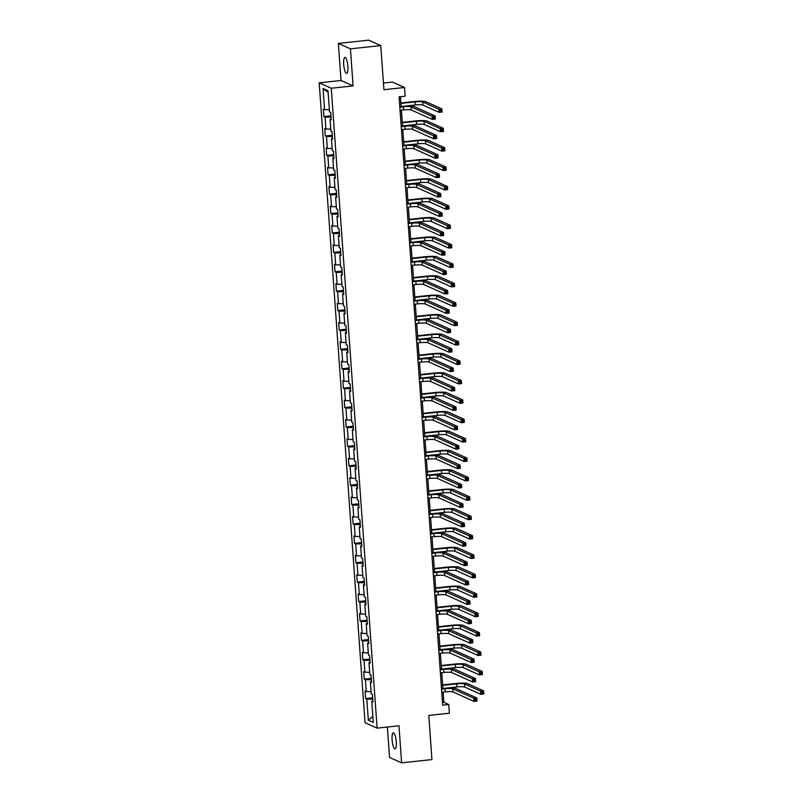 <?xml version="1.0" encoding="UTF-8"?>
<svg xmlns="http://www.w3.org/2000/svg" width="803" height="803" viewBox="0 0 803 803"><rect width="100%" height="100%" fill="white"/><g stroke="black" fill="none" stroke-linecap="round" stroke-linejoin="round"><path stroke-width="1.2" d="M396.291 741.801A8.06 1.997 -96.2 0 0 393.34 732.858A8.06 1.997 -96.2 0 0 392.115 739.924A8.06 1.997 -96.2 0 0 395.066 748.878A8.06 1.997 -96.2 0 0 396.291 741.801M347.87 66.338A8.06 1.997 -96.2 0 0 344.919 57.394A8.06 1.997 -96.2 0 0 343.694 64.471A8.06 1.997 -96.2 0 0 346.645 73.414A8.06 1.997 -96.2 0 0 347.87 66.338M387.367 727.046L389.545 757.43L401.62 762.85L431.934 759.578L428.772 715.433L449.379 713.215L448.757 704.512L443.868 702.314L443.136 692.086M319.192 82.829L365.064 722.73L377.129 728.15L331.268 88.25L319.192 82.829L341.024 80.481L353.089 85.891L350.439 48.842L338.364 43.422L341.024 80.481M338.364 43.422L368.687 40.15L380.752 45.57L383.914 89.715L404.531 87.487L392.466 82.067L383.443 83.04M350.439 48.842L380.752 45.57M372.893 700.959L371.769 701.31L372.963 701.842L372.421 694.384L371.237 693.852L370.374 681.908L371.568 682.45L371.036 674.982L369.842 674.45L368.989 662.515L370.183 663.047L369.641 655.589L368.457 655.047L367.593 643.113L368.788 643.645L368.256 636.187L367.061 635.655L366.208 623.72L367.393 624.252L366.861 616.784L365.676 616.252L364.813 604.318L366.007 604.85L365.475 597.392L364.281 596.86L363.428 584.915L364.612 585.457L364.08 577.989L362.896 577.457L362.033 565.523L363.227 566.055L362.695 558.597L361.501 558.055L360.647 546.12L361.832 546.652L361.3 539.194L360.105 538.662L359.252 526.728L360.447 527.26L359.915 519.802L358.72 519.26L357.867 507.325L359.051 507.857L358.519 500.399L357.325 499.867L356.472 487.923L357.666 488.465L357.124 480.997L355.94 480.465L355.087 468.53L356.271 469.062L355.739 461.605L354.545 461.063L353.691 449.128L354.886 449.66L354.344 442.202L353.159 441.67L352.306 429.735L353.491 430.267L352.959 422.81L351.764 422.268L350.911 410.333L352.105 410.865L351.563 403.407L350.379 402.875L349.516 390.931L350.71 391.473L350.178 384.005L348.984 383.473L348.131 371.538L349.325 372.07L348.783 364.612L347.599 364.08L346.735 352.136L347.93 352.668L347.398 345.21L346.203 344.678L345.35 332.743L346.545 333.275L346.003 325.817L344.818 325.275L343.955 313.341L345.149 313.873L344.617 306.415L343.423 305.883L342.57 293.938L343.754 294.48L343.222 287.012L342.038 286.48L341.175 274.546L342.369 275.078L341.837 267.62L340.643 267.088L339.789 255.143L340.974 255.685L340.442 248.217L339.247 247.685L338.394 235.751L339.589 236.283L339.057 228.825L337.862 228.283L337.009 216.348L338.193 216.88L337.661 209.422L336.467 208.89L335.614 196.946L336.808 197.488L336.276 190.02L335.082 189.488L334.229 177.553L335.413 178.085L334.881 170.627L333.687 170.095L332.833 158.151L334.028 158.693L333.486 151.225L332.301 150.693L331.448 138.758L332.633 139.29L332.101 131.833L330.906 131.291L330.053 119.356L331.248 119.888L330.706 112.43L329.521 111.898L328.005 90.759L323.047 88.531L328.126 92.455M371.769 701.31L373.285 722.449L368.326 720.221L366.81 699.082L365.616 698.55L372.672 697.787M323.047 88.531L324.563 109.67L323.368 109.138L323.91 116.596L325.095 117.128L325.948 129.072L324.763 128.53L325.295 135.998L326.49 136.53L327.343 148.465L326.148 147.933L326.691 155.391L327.875 155.923L328.728 167.867L327.544 167.335L328.076 174.793L329.27 175.325L330.123 187.26L328.929 186.728L329.471 194.185L330.655 194.727L331.519 206.662L330.324 206.13L330.856 213.588L332.051 214.12L332.904 226.065L331.709 225.523L332.251 232.99L333.436 233.522L334.299 245.457L333.104 244.925L333.636 252.383L334.831 252.915L335.684 264.86L334.49 264.317L335.032 271.785L336.216 272.317L337.079 284.252L335.885 283.72L336.417 291.178L337.611 291.72L338.464 303.654L337.28 303.122L337.812 310.58L338.996 311.112L339.86 323.057L338.665 322.515L339.197 329.983L340.392 330.515L341.245 342.449L340.06 341.917L340.592 349.375L341.787 349.907L342.64 361.852L341.446 361.31L341.978 368.778L343.172 369.31L344.025 381.244L342.841 380.712L343.373 388.17L344.567 388.712L345.42 400.647L344.226 400.115L344.758 407.573L345.952 408.105L346.806 420.039L345.621 419.507L346.153 426.975L347.348 427.507L348.201 439.442L347.006 438.91L347.548 446.368L348.733 446.9L349.586 458.844L348.402 458.302L348.934 465.77L350.128 466.302L350.981 478.237L349.787 477.705L350.329 485.163L351.513 485.705L352.366 497.639L351.182 497.107L351.714 504.565L352.908 505.097L353.762 517.032L352.567 516.5L353.109 523.957L354.294 524.5L355.157 536.434L353.962 535.902L354.494 543.36L355.689 543.892L356.542 555.837L355.348 555.295L355.89 562.762L357.074 563.294L357.937 575.229L356.743 574.697L357.275 582.155L358.469 582.697L359.322 594.632L358.138 594.1L358.67 601.557L359.854 602.089L360.718 614.024L359.523 613.492L360.055 620.95L361.25 621.492L362.103 633.426L360.918 632.894L361.45 640.352L362.635 640.884L363.498 652.829L362.304 652.287L362.836 659.755L364.03 660.287L364.883 672.221L363.699 671.689L364.231 679.147L365.425 679.689L366.278 691.624L365.084 691.092L365.616 698.55M404.531 87.487L405.154 96.189L399.091 96.852L442.694 705.164L448.757 704.512M371.508 681.556L370.374 681.908M366.278 691.624L371.076 691.674M365.425 679.689L371.377 679.75M370.113 662.164L368.989 662.515M364.883 672.221L369.691 672.272M364.03 660.287L369.982 660.347M368.728 642.761L367.593 643.113M363.498 652.829L368.296 652.869M362.635 640.884L368.597 640.945M367.332 623.359L366.208 623.72M362.103 633.426L366.911 633.477M361.25 621.492L367.202 621.552M365.947 603.966L364.813 604.318M360.718 614.024L365.516 614.074M359.854 602.089L365.817 602.15M364.552 584.564L363.428 584.915M359.322 594.632L364.12 594.682M358.469 582.697L364.421 582.757M363.167 565.171L362.033 565.523M357.937 575.229L362.735 575.279M357.074 563.294L363.036 563.355M361.772 545.769L360.647 546.12M356.542 555.837L361.34 555.887M355.689 543.892L361.641 543.952M360.376 526.366L359.252 526.728M355.157 536.434L359.955 536.484M354.294 524.5L360.256 524.56M358.991 506.974L357.867 507.325M353.762 517.032L358.56 517.082M352.908 505.097L358.861 505.157M357.596 487.572L356.472 487.923M352.366 497.639L357.174 497.689M351.513 485.705L357.465 485.765M356.211 468.179L355.087 468.53M350.981 478.237L355.779 478.287M350.128 466.302L356.08 466.362M354.816 448.777L353.691 449.128M349.586 458.844L354.394 458.894M348.733 446.9L354.685 446.96M353.43 429.374L352.306 429.735M348.201 439.442L352.999 439.492M347.348 427.507L353.3 427.567M352.035 409.982L350.911 410.333M346.806 420.039L351.614 420.089M345.952 408.105L351.905 408.165M350.65 390.579L349.516 390.931M345.42 400.647L350.218 400.697M344.567 388.712L350.52 388.772M349.255 371.187L348.131 371.538M344.025 381.244L348.833 381.295M343.172 369.31L349.124 369.37M347.87 351.784L346.735 352.136M342.64 361.852L347.438 361.902M341.787 349.907L347.739 349.967M346.474 332.392L345.35 332.743M341.245 342.449L346.053 342.5M340.392 330.515L346.344 330.575M345.089 312.989L343.955 313.341M339.86 323.057L344.658 323.097M338.996 311.112L344.959 311.173M343.694 293.587L342.57 293.938M338.464 303.654L343.272 303.705M337.611 291.72L343.564 291.78M342.309 274.194L341.175 274.546M337.079 284.252L341.877 284.302M336.216 272.317L342.178 272.378M340.914 254.792L339.789 255.143M335.684 264.86L340.482 264.91M334.831 252.915L340.783 252.975M339.528 235.399L338.394 235.751M334.299 245.457L339.097 245.507M333.436 233.522L339.398 233.583M338.133 215.997L337.009 216.348M332.904 226.065L337.702 226.105M332.051 214.12L338.003 214.18M336.738 196.594L335.614 196.946M331.519 206.662L336.316 206.712M330.655 194.727L336.618 194.788M335.353 177.202L334.229 177.553M330.123 187.26L334.921 187.31M329.27 175.325L335.222 175.385M333.958 157.8L332.833 158.151M328.728 167.867L333.536 167.917M327.875 155.923L333.827 155.993M332.572 138.407L331.448 138.758M327.343 148.465L332.141 148.515M326.49 136.53L332.442 136.59M331.177 119.005L330.053 119.356M325.948 129.072L330.756 129.112M325.095 117.128L331.047 117.188M324.563 109.67L329.36 109.72M353.089 85.891L331.268 88.25M401.62 762.85L398.961 725.792L377.129 728.15M442.875 688.522L441.74 672.683M441.259 665.968L455.331 664.452L455.562 667.564L441.489 669.08L440.355 653.281M440.094 649.727L438.96 633.888M438.478 627.173L452.551 625.657L452.782 628.759L438.699 630.285L437.575 614.486M437.314 610.932L436.18 595.093M435.929 591.53L434.794 575.691M434.533 572.127L433.399 556.288M433.148 552.735L432.014 536.896M431.753 533.333L430.619 517.493M430.368 513.94L429.234 498.101M428.973 494.538L427.838 478.698M427.587 475.135L426.443 459.296M426.192 455.743L425.058 439.903M424.807 436.34L423.663 420.501M423.412 416.948L422.278 401.109M422.017 397.545L420.882 381.706M420.631 378.143L419.497 362.314M419.236 358.75L418.102 342.911M417.851 339.348L416.717 323.509M416.456 319.955L415.322 304.116M415.071 300.553L413.936 284.714M413.675 281.16L412.541 265.321M412.29 261.758L411.156 245.919M410.895 242.355L409.761 226.516M409.51 222.963L408.376 207.124M408.115 203.56L406.98 187.721M406.73 184.168L405.595 168.329M405.334 164.766L404.2 148.926M403.718 142.211L417.791 140.696L418.012 143.807L403.939 145.323L402.805 129.524M402.554 125.971L401.42 110.131M400.938 103.416L415.01 101.901L415.231 105.002L401.159 106.528L400.456 96.701M368.326 720.221L372.853 716.386M366.81 699.082L372.763 699.142M442.503 702.454L443.868 702.314M323.91 116.596L330.956 115.833M325.295 135.998L332.342 135.235M326.691 155.391L333.737 154.628M328.076 174.793L335.122 174.03M329.471 194.185L336.517 193.433M330.856 213.588L337.902 212.825M332.251 232.99L339.298 232.228M333.636 252.383L340.683 251.62M335.032 271.785L342.078 271.023M336.417 291.178L343.463 290.425M337.812 310.58L344.858 309.817M339.197 329.983L346.254 329.22M340.592 349.375L347.639 348.612M341.978 368.778L349.034 368.015M343.373 388.17L350.419 387.417M344.758 407.573L351.814 406.81M346.153 426.975L353.2 426.212M347.548 446.368L354.595 445.605M348.934 465.77L355.98 465.007M350.329 485.163L357.375 484.41M351.714 504.565L358.76 503.802M353.109 523.957L360.156 523.205M354.494 543.36L361.541 542.597M355.89 562.762L362.936 562M357.275 582.155L364.321 581.402M358.67 601.557L365.716 600.795M360.055 620.95L367.101 620.197M361.45 640.352L368.497 639.59M362.836 659.755L369.892 658.992M364.231 679.147L371.277 678.394M400.055 110.272L403.568 109.901A6.294 0.873 175.9 0 1 411.266 109.981L432.285 119.416L432.064 116.305L435.096 115.983L414.067 106.538A9.445 1.315 -4.1 0 0 402.534 106.428L399.804 106.719M399.834 107.17L403.347 106.789A6.294 0.873 175.9 0 1 411.036 106.869L432.064 116.305L433.459 117.328L433.55 118.573L434.764 118.442L434.674 117.198L433.459 117.328M434.674 117.198L435.096 115.983L435.316 119.085L432.285 119.416L433.55 118.573M435.316 119.085L434.764 118.442M415.231 105.002A6.294 0.873 175.9 0 1 422.93 105.083L439.06 112.33L438.829 109.218L441.861 108.887L425.741 101.65A9.445 1.315 -4.1 0 0 414.197 101.529L400.908 102.965M415.01 101.901A6.294 0.873 175.9 0 1 422.709 101.971L438.829 109.218L440.235 110.242L440.325 111.487L441.54 111.356L441.449 110.111L440.235 110.242M441.449 110.111L441.861 108.887L442.092 111.998L439.06 112.33L440.325 111.487M442.092 111.998L441.54 111.356M401.45 129.674L404.963 129.293A6.294 0.873 175.9 0 1 412.652 129.373L433.67 138.819L433.449 135.707L436.481 135.376L415.462 125.941A9.445 1.315 -4.1 0 0 403.919 125.82L401.189 126.111M401.219 126.563L404.732 126.191A6.294 0.873 175.9 0 1 412.431 126.262L433.449 135.707L434.855 136.731L434.945 137.975L436.149 137.845L436.059 136.6L434.855 136.731M436.059 136.6L436.481 135.376L436.702 138.487L433.67 138.819L434.945 137.975M436.702 138.487L436.149 137.845M402.835 149.077L406.348 148.696A6.294 0.873 175.9 0 1 414.047 148.776L435.065 158.211L434.845 155.099L437.876 154.778L416.847 145.333A9.445 1.315 -4.1 0 0 405.314 145.223L402.584 145.514M402.614 145.965L406.127 145.584A6.294 0.873 175.9 0 1 413.816 145.664L434.845 155.099L436.24 156.133L436.33 157.368L437.545 157.237L437.454 156.003L436.24 156.133M437.454 156.003L437.876 154.778L438.097 157.89L435.065 158.211L436.33 157.368M438.097 157.89L437.545 157.237M402.554 125.92L416.627 124.405A6.294 0.873 175.9 0 1 424.315 124.485L440.445 131.722L440.225 128.621L443.256 128.289L427.126 121.042A9.445 1.315 -4.1 0 0 415.583 120.932L402.293 122.367M402.333 122.819L416.406 121.293A6.294 0.873 175.9 0 1 424.094 121.373L440.225 128.621L441.63 129.644L441.71 130.889L442.925 130.759L442.834 129.514L441.63 129.644M442.834 129.514L443.256 128.289L443.477 131.401L440.445 131.722L441.71 130.889M443.477 131.401L442.925 130.759M418.012 143.807A6.294 0.873 175.9 0 1 425.71 143.878L441.841 151.125L441.62 148.013L444.651 147.692L428.521 140.445A9.445 1.315 -4.1 0 0 416.978 140.324L403.688 141.76M417.791 140.696A6.294 0.873 175.9 0 1 425.49 140.776L441.62 148.013L443.015 149.037L443.105 150.281L444.32 150.151L444.23 148.906L443.015 149.037M444.23 148.906L444.651 147.692L444.872 150.793L441.841 151.125L443.105 150.281M444.872 150.793L444.32 150.151M404.23 168.469L407.743 168.088A6.294 0.873 175.9 0 1 415.432 168.168L436.451 177.614L436.23 174.502L439.261 174.171L418.243 164.735A9.445 1.315 -4.1 0 0 406.699 164.615L403.969 164.916M403.999 165.368L407.512 164.986A6.294 0.873 175.9 0 1 415.211 165.067L436.23 174.502L437.635 175.526L437.725 176.77L438.93 176.64L438.85 175.395L437.635 175.526M438.85 175.395L439.261 174.171L439.482 177.282L436.451 177.614L437.725 176.77M439.482 177.282L438.93 176.64M405.615 187.872L409.128 187.49A6.294 0.873 175.9 0 1 416.827 187.571L437.846 197.006L437.625 193.904L440.656 193.573L419.628 184.138A9.445 1.315 -4.1 0 0 408.095 184.017L405.364 184.309M405.395 184.76L408.908 184.379A6.294 0.873 175.9 0 1 416.596 184.459L437.625 193.904L439.02 194.928L439.111 196.173L440.325 196.042L440.235 194.798L439.02 194.928M440.235 194.798L440.656 193.573L440.877 196.685L437.846 197.006L439.111 196.173M440.877 196.685L440.325 196.042M407.011 207.264L410.524 206.893A6.294 0.873 175.9 0 1 418.212 206.963L439.231 216.408L439.01 213.297L442.041 212.976L421.023 203.53A9.445 1.315 -4.1 0 0 409.48 203.41L406.75 203.711M406.78 204.163L410.293 203.781A6.294 0.873 175.9 0 1 417.992 203.862L439.01 213.297L440.415 214.321L440.506 215.565L441.71 215.435L441.63 214.19L440.415 214.321M441.63 214.19L442.041 212.976L442.272 216.077L439.231 216.408L440.506 215.565M442.272 216.077L441.71 215.435M405.334 164.715L419.407 163.2A6.294 0.873 175.9 0 1 427.096 163.28L443.226 170.527L443.005 167.415L446.036 167.084L429.906 159.847A9.445 1.315 -4.1 0 0 418.363 159.727L405.073 161.162M405.113 161.614L419.186 160.088A6.294 0.873 175.9 0 1 426.875 160.168L443.005 167.415L444.41 168.439L444.491 169.684L445.705 169.553L445.615 168.309L444.41 168.439M445.615 168.309L446.036 167.084L446.257 170.196L443.226 170.527L444.491 169.684M446.257 170.196L445.705 169.553M406.719 184.118L420.792 182.602A6.294 0.873 175.9 0 1 428.491 182.682L444.621 189.92L444.4 186.808L447.432 186.487L431.301 179.24A9.445 1.315 -4.1 0 0 419.758 179.129L406.469 180.555M406.499 181.006L420.571 179.491A6.294 0.873 175.9 0 1 428.27 179.571L444.4 186.808L445.795 187.842L445.886 189.076L447.1 188.946L447.01 187.711L445.795 187.842M447.01 187.711L447.432 186.487L447.652 189.598L444.621 189.92L445.886 189.076M447.652 189.598L447.1 188.946M408.115 203.52L422.187 201.995A6.294 0.873 175.9 0 1 429.876 202.075L446.006 209.322L445.785 206.21L448.817 205.879L432.687 198.642A9.445 1.315 -4.1 0 0 421.143 198.522L407.854 199.957M407.894 200.409L421.966 198.893A6.294 0.873 175.9 0 1 429.655 198.963L445.785 206.21L447.191 207.234L447.281 208.479L448.486 208.348L448.395 207.104L447.191 207.234M448.395 207.104L448.817 205.879L449.038 208.991L446.006 209.322L447.281 208.479M449.038 208.991L448.486 208.348M408.396 226.667L411.909 226.285A6.294 0.873 175.9 0 1 419.608 226.366L440.626 235.811L440.405 232.699L443.437 232.368L422.418 222.933A9.445 1.315 -4.1 0 0 410.875 222.812L408.145 223.104M408.175 223.555L411.688 223.184A6.294 0.873 175.9 0 1 419.387 223.254L440.405 232.699L441.801 233.723L441.891 234.968L443.105 234.837L443.015 233.593L441.801 233.723M443.015 233.593L443.437 232.368L443.657 235.48L440.626 235.811L441.891 234.968M443.657 235.48L443.105 234.837M409.5 222.913L423.572 221.397A6.294 0.873 175.9 0 1 431.271 221.477L447.401 228.714L447.181 225.613L450.212 225.282L434.082 218.035A9.445 1.315 -4.1 0 0 422.539 217.924L409.249 219.36M409.279 219.801L423.352 218.286A6.294 0.873 175.9 0 1 431.05 218.366L447.181 225.613L448.576 226.637L448.666 227.881L449.881 227.751L449.79 226.506L448.576 226.637M449.79 226.506L450.212 225.282L450.433 228.393L447.401 228.714L448.666 227.881M450.433 228.393L449.881 227.751M409.791 246.069L413.304 245.688A6.294 0.873 175.9 0 1 420.993 245.768L442.021 255.203L441.791 252.092L444.822 251.771L423.803 242.325A9.445 1.315 -4.1 0 0 412.26 242.215L409.53 242.506M409.56 242.958L413.083 242.576A6.294 0.873 175.9 0 1 420.772 242.657L441.791 252.092L443.196 253.126L443.286 254.36L444.501 254.23L444.41 252.995L443.196 253.126M444.41 252.995L444.822 251.771L445.053 254.882L442.021 255.203L443.286 254.36M445.053 254.882L444.501 254.23M410.895 242.315L424.968 240.8A6.294 0.873 175.9 0 1 432.666 240.87L448.787 248.117L448.566 245.005L451.597 244.684L435.467 237.437A9.445 1.315 -4.1 0 0 423.934 237.317L410.634 238.752M410.674 239.204L424.747 237.688A6.294 0.873 175.9 0 1 432.436 237.768L448.566 245.005L449.971 246.029L450.061 247.274L451.266 247.143L451.186 245.899L449.971 246.029M451.186 245.899L451.597 244.684L451.818 247.786L448.787 248.117L450.061 247.274M451.818 247.786L451.266 247.143M411.176 265.462L414.689 265.08A6.294 0.873 175.9 0 1 422.388 265.161L443.407 274.606L443.186 271.494L446.217 271.163L425.199 261.728A9.445 1.315 -4.1 0 0 413.655 261.607L410.925 261.908M410.955 262.35L414.468 261.979A6.294 0.873 175.9 0 1 422.167 262.059L443.186 271.494L444.581 272.518L444.671 273.763L445.886 273.632L445.795 272.388L444.581 272.518M445.795 272.388L446.217 271.163L446.438 274.275L443.407 274.606L444.671 273.763M446.438 274.275L445.886 273.632M412.28 261.708L426.363 260.192A6.294 0.873 175.9 0 1 434.052 260.272L450.182 267.519L449.961 264.408L452.992 264.077L436.862 256.84A9.445 1.315 -4.1 0 0 425.319 256.719L412.029 258.154M412.059 258.606L426.132 257.08A6.294 0.873 175.9 0 1 433.831 257.161L449.961 264.408L451.356 265.432L451.447 266.676L452.661 266.546L452.571 265.301L451.356 265.432M452.571 265.301L452.992 264.077L453.213 267.188L450.182 267.519L451.447 266.676M453.213 267.188L452.661 266.546M412.571 284.864L416.084 284.483A6.294 0.873 175.9 0 1 423.773 284.563L444.802 293.998L444.571 290.897L447.602 290.566L426.584 281.13A9.445 1.315 -4.1 0 0 415.041 281.01L412.31 281.301M412.351 281.753L415.864 281.371A6.294 0.873 175.9 0 1 423.552 281.451L444.571 290.897L445.976 291.921L446.066 293.165L447.281 293.035L447.191 291.79L445.976 291.921M447.191 291.79L447.602 290.566L447.833 293.677L444.802 293.998L446.066 293.165M447.833 293.677L447.281 293.035M413.675 281.11L427.748 279.595A6.294 0.873 175.9 0 1 435.447 279.675L451.567 286.912L451.346 283.8L454.378 283.479L438.247 276.232A9.445 1.315 -4.1 0 0 426.714 276.122L413.425 277.547M413.455 277.999L427.527 276.483A6.294 0.873 175.9 0 1 435.216 276.563L451.346 283.8L452.751 284.834L452.842 286.069L454.046 285.938L453.966 284.694L452.751 284.834M453.966 284.694L454.378 283.479L454.598 286.591L451.567 286.912L452.842 286.069M454.598 286.591L454.046 285.938M413.957 304.257L417.47 303.885A6.294 0.873 175.9 0 1 425.168 303.956L446.187 313.401L445.966 310.289L448.997 309.968L427.979 300.523A9.445 1.315 -4.1 0 0 416.436 300.402L413.706 300.703M413.736 301.155L417.249 300.774A6.294 0.873 175.9 0 1 424.948 300.854L445.966 310.289L447.361 311.313L447.452 312.558L448.666 312.427L448.576 311.183L447.361 311.313M448.576 311.183L448.997 309.968L449.218 313.07L446.187 313.401L447.452 312.558M449.218 313.07L448.666 312.427M415.061 300.513L429.143 298.987A6.294 0.873 175.9 0 1 436.832 299.067L452.962 306.314L452.741 303.203L455.773 302.872L439.642 295.634A9.445 1.315 -4.1 0 0 428.099 295.514L414.81 296.949M414.84 297.401L428.912 295.885A6.294 0.873 175.9 0 1 436.611 295.956L452.741 303.203L454.137 304.227L454.227 305.471L455.442 305.341L455.351 304.096L454.137 304.227M455.351 304.096L455.773 302.872L455.994 305.983L452.962 306.314L454.227 305.471M455.994 305.983L455.442 305.341M415.352 323.659L418.865 323.278A6.294 0.873 175.9 0 1 426.554 323.358L447.582 332.803L447.351 329.692L450.383 329.36L429.364 319.925A9.445 1.315 -4.1 0 0 417.821 319.805L415.091 320.096M415.131 320.548L418.644 320.176A6.294 0.873 175.9 0 1 426.333 320.246L447.351 329.692L448.757 330.716L448.847 331.96L450.061 331.83L449.971 330.585L448.757 330.716M449.971 330.585L450.383 329.36L450.613 332.472L447.582 332.803L448.847 331.96M450.613 332.472L450.061 331.83M416.456 319.905L430.528 318.389A6.294 0.873 175.9 0 1 438.227 318.47L454.347 325.707L454.127 322.605L457.158 322.274L441.028 315.027A9.445 1.315 -4.1 0 0 429.495 314.917L416.205 316.352M416.235 316.794L430.308 315.278A6.294 0.873 175.9 0 1 437.996 315.358L454.127 322.605L455.532 323.629L455.622 324.874L456.837 324.743L456.746 323.499L455.532 323.629M456.746 323.499L457.158 322.274L457.389 325.386L454.347 325.707L455.622 324.874M457.389 325.386L456.837 324.743M416.737 343.062L420.25 342.68A6.294 0.873 175.9 0 1 427.949 342.761L448.967 352.196L448.747 349.084L451.778 348.763L430.759 339.318A9.445 1.315 -4.1 0 0 419.216 339.207L416.486 339.498M416.516 339.95L420.029 339.569A6.294 0.873 175.9 0 1 427.728 339.649L448.747 349.084L450.152 350.118L450.232 351.353L451.447 351.222L451.356 349.978L450.152 350.118M451.356 349.978L451.778 348.763L451.999 351.875L448.967 352.196L450.232 351.353M451.999 351.875L451.447 351.222M417.851 339.308L431.924 337.792A6.294 0.873 175.9 0 1 439.612 337.862L455.743 345.109L455.522 341.998L458.553 341.676L442.423 334.429A9.445 1.315 -4.1 0 0 430.88 334.309L417.59 335.744M417.62 336.196L431.693 334.68A6.294 0.873 175.9 0 1 439.392 334.761L455.522 341.998L456.917 343.022L457.007 344.266L458.222 344.136L458.132 342.891L456.917 343.022M458.132 342.891L458.553 341.676L458.774 344.778L455.743 345.109L457.007 344.266M458.774 344.778L458.222 344.136M418.132 362.454L421.645 362.073A6.294 0.873 175.9 0 1 429.334 362.153L450.363 371.598L450.142 368.487L453.173 368.155L432.144 358.72A9.445 1.315 -4.1 0 0 420.601 358.6L417.871 358.901M417.911 359.342L421.424 358.971A6.294 0.873 175.9 0 1 429.113 359.051L450.142 368.487L451.537 369.51L451.627 370.755L452.842 370.625L452.751 369.38L451.537 369.51M452.751 369.38L453.173 368.155L453.394 371.267L450.363 371.598L451.627 370.755M453.394 371.267L452.842 370.625M419.236 358.7L433.309 357.184A6.294 0.873 175.9 0 1 441.008 357.265L457.138 364.512L456.907 361.4L459.938 361.069L443.818 353.832A9.445 1.315 -4.1 0 0 432.275 353.711L418.985 355.147M419.015 355.599L433.088 354.073A6.294 0.873 175.9 0 1 440.777 354.153L456.907 361.4L458.312 362.424L458.403 363.669L459.617 363.538L459.527 362.294L458.312 362.424M459.527 362.294L459.938 361.069L460.169 364.181L457.138 364.512L458.403 363.669M460.169 364.181L459.617 363.538M419.517 381.857L423.03 381.475A6.294 0.873 175.9 0 1 430.729 381.555L451.748 390.991L451.527 387.889L454.558 387.558L433.54 378.123A9.445 1.315 -4.1 0 0 421.997 378.002L419.266 378.293M419.296 378.745L422.81 378.364A6.294 0.873 175.9 0 1 430.508 378.444L451.527 387.889L452.932 388.913L453.012 390.158L454.227 390.027L454.137 388.782L452.932 388.913M454.137 388.782L454.558 387.558L454.779 390.67L451.748 390.991L453.012 390.158M454.779 390.67L454.227 390.027M420.631 378.103L434.704 376.587A6.294 0.873 175.9 0 1 442.393 376.667L458.523 383.904L458.302 380.793L461.334 380.471L445.203 373.224A9.445 1.315 -4.1 0 0 433.66 373.114L420.37 374.539M420.401 374.991L434.473 373.475A6.294 0.873 175.9 0 1 442.172 373.556L458.302 380.793L459.697 381.816L459.788 383.061L461.002 382.931L460.912 381.686L459.697 381.816M460.912 381.686L461.334 380.471L461.554 383.583L458.523 383.904L459.788 383.061M461.554 383.583L461.002 382.931M420.913 401.249L424.426 400.878A6.294 0.873 175.9 0 1 432.114 400.948L453.143 410.393L452.922 407.282L455.953 406.96L434.925 397.515A9.445 1.315 -4.1 0 0 423.392 397.395L420.662 397.696M420.692 398.147L424.205 397.766A6.294 0.873 175.9 0 1 431.894 397.846L452.922 407.282L454.317 408.305L454.408 409.55L455.622 409.42L455.532 408.175L454.317 408.305M455.532 408.175L455.953 406.96L456.174 410.062L453.143 410.393L454.408 409.55M456.174 410.062L455.622 409.42M422.017 397.505L436.089 395.979A6.294 0.873 175.9 0 1 443.788 396.06L459.918 403.307L459.687 400.195L462.719 399.864L446.598 392.627A9.445 1.315 -4.1 0 0 435.055 392.506L421.766 393.942M421.796 394.393L435.868 392.878A6.294 0.873 175.9 0 1 443.567 392.948L459.687 400.195L461.093 401.219L461.183 402.464L462.398 402.333L462.307 401.088L461.093 401.219M462.307 401.088L462.719 399.864L462.95 402.976L459.918 403.307L461.183 402.464M462.95 402.976L462.398 402.333M422.298 420.652L425.811 420.27A6.294 0.873 175.9 0 1 433.51 420.35L454.528 429.786L454.307 426.684L457.339 426.353L436.32 416.918A9.445 1.315 -4.1 0 0 424.777 416.797L422.047 417.088M422.077 417.54L425.59 417.159A6.294 0.873 175.9 0 1 433.289 417.239L454.307 426.684L455.713 427.708L455.803 428.953L457.007 428.822L456.917 427.577L455.713 427.708M456.917 427.577L457.339 426.353L457.559 429.464L454.528 429.786L455.803 428.953M457.559 429.464L457.007 428.822M423.412 416.898L437.484 415.382A6.294 0.873 175.9 0 1 445.173 415.462L461.303 422.699L461.083 419.598L464.114 419.266L447.984 412.019A9.445 1.315 -4.1 0 0 436.441 411.909L423.151 413.344M423.181 413.786L437.264 412.27A6.294 0.873 175.9 0 1 444.952 412.351L461.083 419.598L462.478 420.621L462.568 421.866L463.783 421.736L463.692 420.491L462.478 420.621M463.692 420.491L464.114 419.266L464.335 422.378L461.303 422.699L462.568 421.866M464.335 422.378L463.783 421.736M423.693 440.054L427.206 439.673A6.294 0.873 175.9 0 1 434.905 439.753L455.923 449.188L455.702 446.077L458.734 445.755L437.705 436.31A9.445 1.315 -4.1 0 0 426.172 436.2L423.442 436.491M423.472 436.942L426.985 436.561A6.294 0.873 175.9 0 1 434.674 436.641L455.702 446.077L457.098 447.1L457.188 448.345L458.403 448.215L458.312 446.97L457.098 447.1M458.312 446.97L458.734 445.755L458.955 448.857L455.923 449.188L457.188 448.345M458.955 448.857L458.403 448.215M424.797 436.3L438.87 434.774A6.294 0.873 175.9 0 1 446.568 434.855L462.699 442.102L462.468 438.99L465.509 438.669L449.379 431.422A9.445 1.315 -4.1 0 0 437.836 431.301L424.546 432.737M424.576 433.188L438.649 431.673A6.294 0.873 175.9 0 1 446.348 431.753L462.468 438.99L463.873 440.014L463.963 441.259L465.178 441.128L465.088 439.883L463.873 440.014M465.088 439.883L465.509 438.669L465.73 441.77L462.699 442.102L463.963 441.259M465.73 441.77L465.178 441.128M425.088 459.446L428.601 459.065A6.294 0.873 175.9 0 1 436.29 459.145L457.308 468.591L457.088 465.479L460.119 465.148L439.1 455.713A9.445 1.315 -4.1 0 0 427.557 455.592L424.827 455.893M424.857 456.335L428.37 455.963A6.294 0.873 175.9 0 1 436.069 456.034L457.088 465.479L458.493 466.503L458.583 467.747L459.788 467.617L459.697 466.372L458.493 466.503M459.697 466.372L460.119 465.148L460.34 468.259L457.308 468.591L458.583 467.747M460.34 468.259L459.788 467.617M426.192 455.692L440.265 454.177A6.294 0.873 175.9 0 1 447.954 454.257L464.084 461.494L463.863 458.393L466.894 458.061L450.764 450.824A9.445 1.315 -4.1 0 0 439.221 450.704L425.931 452.139M425.971 452.591L440.044 451.065A6.294 0.873 175.9 0 1 447.733 451.145L463.863 458.393L465.268 459.416L465.349 460.661L466.563 460.531L466.473 459.286L465.268 459.416M466.473 459.286L466.894 458.061L467.115 461.173L464.084 461.494L465.349 460.661M467.115 461.173L466.563 460.531M426.473 478.849L429.986 478.468A6.294 0.873 175.9 0 1 437.685 478.548L458.704 487.983L458.483 484.882L461.514 484.55L440.486 475.105A9.445 1.315 -4.1 0 0 428.953 474.995L426.222 475.286M426.252 475.737L429.766 475.356A6.294 0.873 175.9 0 1 437.454 475.436L458.483 484.882L459.878 485.905L459.968 487.15L461.183 487.019L461.093 485.775L459.878 485.905M461.093 485.775L461.514 484.55L461.735 487.662L458.704 487.983L459.968 487.15M461.735 487.662L461.183 487.019M427.577 475.095L441.65 473.579A6.294 0.873 175.9 0 1 449.349 473.65L465.479 480.897L465.258 477.785L468.29 477.464L452.159 470.217A9.445 1.315 -4.1 0 0 440.616 470.096L427.326 471.532M427.357 471.983L441.429 470.468A6.294 0.873 175.9 0 1 449.128 470.548L465.258 477.785L466.653 478.809L466.744 480.053L467.958 479.923L467.868 478.678L466.653 478.809M467.868 478.678L468.29 477.464L468.51 480.565L465.479 480.897L466.744 480.053M468.51 480.565L467.958 479.923M427.869 498.241L431.382 497.87A6.294 0.873 175.9 0 1 439.07 497.94L460.089 507.386L459.868 504.274L462.899 503.953L441.881 494.507A9.445 1.315 -4.1 0 0 430.338 494.387L427.608 494.688M427.638 495.14L431.151 494.758A6.294 0.873 175.9 0 1 438.85 494.839L459.868 504.274L461.273 505.298L461.364 506.542L462.568 506.412L462.488 505.167L461.273 505.298M462.488 505.167L462.899 503.953L463.12 507.054L460.089 507.386L461.364 506.542M463.12 507.054L462.568 506.412M428.973 494.487L443.045 492.972A6.294 0.873 175.9 0 1 450.734 493.052L466.864 500.299L466.643 497.187L469.675 496.856L453.544 489.619A9.445 1.315 -4.1 0 0 442.001 489.499L428.712 490.934M428.752 491.386L442.824 489.87A6.294 0.873 175.9 0 1 450.513 489.94L466.643 497.187L468.049 498.211L468.129 499.456L469.343 499.325L469.253 498.081L468.049 498.211M469.253 498.081L469.675 496.856L469.896 499.968L466.864 500.299L468.129 499.456M469.896 499.968L469.343 499.325M429.254 517.644L432.767 517.262A6.294 0.873 175.9 0 1 440.466 517.343L461.484 526.778L461.263 523.676L464.295 523.345L443.266 513.91A9.445 1.315 -4.1 0 0 431.733 513.79L429.003 514.081M429.033 514.532L432.546 514.151A6.294 0.873 175.9 0 1 440.235 514.231L461.263 523.676L462.658 524.7L462.749 525.945L463.963 525.814L463.873 524.57L462.658 524.7M463.873 524.57L464.295 523.345L464.515 526.457L461.484 526.778L462.749 525.945M464.515 526.457L463.963 525.814M430.358 513.89L444.43 512.374A6.294 0.873 175.9 0 1 452.129 512.455L468.259 519.692L468.039 516.59L471.07 516.259L454.94 509.012A9.445 1.315 -4.1 0 0 443.397 508.901L430.107 510.327M430.137 510.778L444.21 509.263A6.294 0.873 175.9 0 1 451.908 509.343L468.039 516.59L469.434 517.614L469.524 518.858L470.739 518.728L470.648 517.483L469.434 517.614M470.648 517.483L471.07 516.259L471.291 519.37L468.259 519.692L469.524 518.858M471.291 519.37L470.739 518.728M430.649 537.046L434.162 536.665A6.294 0.873 175.9 0 1 441.851 536.745L462.869 546.181L462.648 543.069L465.68 542.748L444.661 533.302A9.445 1.315 -4.1 0 0 433.118 533.192L430.388 533.483M430.418 533.935L433.931 533.553A6.294 0.873 175.9 0 1 441.63 533.634L462.648 543.069L464.054 544.093L464.144 545.337L465.349 545.207L465.268 543.962L464.054 544.093M465.268 543.962L465.68 542.748L465.911 545.849L462.869 546.181L464.144 545.337M465.911 545.849L465.349 545.207M431.753 533.292L445.826 531.767A6.294 0.873 175.9 0 1 453.514 531.847L469.645 539.094L469.424 535.982L472.455 535.661L456.325 528.414A9.445 1.315 -4.1 0 0 444.782 528.294L431.492 529.729M431.532 530.181L445.605 528.665A6.294 0.873 175.9 0 1 453.293 528.745L469.424 535.982L470.829 537.006L470.919 538.251L472.124 538.12L472.034 536.876L470.829 537.006M472.034 536.876L472.455 535.661L472.676 538.763L469.645 539.094L470.919 538.251M472.676 538.763L472.124 538.12M432.034 556.439L435.547 556.057A6.294 0.873 175.9 0 1 443.246 556.138L464.264 565.583L464.044 562.471L467.075 562.14L446.056 552.705A9.445 1.315 -4.1 0 0 434.513 552.584L431.783 552.876M431.813 553.327L435.326 552.956A6.294 0.873 175.9 0 1 443.025 553.026L464.044 562.471L465.439 563.495L465.529 564.74L466.744 564.609L466.653 563.365L465.439 563.495M466.653 563.365L467.075 562.14L467.296 565.252L464.264 565.583L465.529 564.74M467.296 565.252L466.744 564.609M433.138 552.685L447.211 551.169A6.294 0.873 175.9 0 1 454.91 551.249L471.04 558.486L470.819 555.385L473.85 555.054L457.72 547.817A9.445 1.315 -4.1 0 0 446.177 547.696L432.887 549.132M432.917 549.583L446.99 548.058A6.294 0.873 175.9 0 1 454.689 548.138L470.819 555.385L472.214 556.409L472.305 557.653L473.519 557.523L473.429 556.278L472.214 556.409M473.429 556.278L473.85 555.054L474.071 558.165L471.04 558.486L472.305 557.653M474.071 558.165L473.519 557.523M433.429 575.841L436.942 575.46A6.294 0.873 175.9 0 1 444.631 575.54L465.66 584.975L465.429 581.874L468.46 581.543L447.442 572.097A9.445 1.315 -4.1 0 0 435.899 571.987L433.168 572.278M433.208 572.73L436.722 572.348A6.294 0.873 175.9 0 1 444.41 572.429L465.429 581.874L466.834 582.898L466.924 584.142L468.139 584.002L468.049 582.767L466.834 582.898M468.049 582.767L468.46 581.543L468.691 584.654L465.66 584.975L466.924 584.142M468.691 584.654L468.139 584.002M434.533 572.087L448.606 570.572A6.294 0.873 175.9 0 1 456.305 570.642L472.425 577.889L472.204 574.777L475.235 574.456L459.105 567.209A9.445 1.315 -4.1 0 0 447.572 567.089L434.272 568.524M434.313 568.976L448.385 567.46A6.294 0.873 175.9 0 1 456.074 567.54L472.204 574.777L473.609 575.801L473.7 577.046L474.904 576.915L474.824 575.671L473.609 575.801M474.824 575.671L475.235 574.456L475.456 577.558L472.425 577.889L473.7 577.046M475.456 577.558L474.904 576.915M434.814 595.234L438.328 594.862A6.294 0.873 175.9 0 1 446.026 594.933L467.045 604.378L466.824 601.266L469.855 600.945L448.837 591.5A9.445 1.315 -4.1 0 0 437.294 591.379L434.564 591.681M434.594 592.132L438.107 591.751A6.294 0.873 175.9 0 1 445.806 591.831L466.824 601.266L468.219 602.29L468.31 603.535L469.524 603.404L469.434 602.16L468.219 602.29M469.434 602.16L469.855 600.945L470.076 604.047L467.045 604.378L468.31 603.535M470.076 604.047L469.524 603.404M435.919 591.48L450.001 589.964A6.294 0.873 175.9 0 1 457.69 590.044L473.82 597.291L473.599 594.18L476.631 593.849L460.5 586.612A9.445 1.315 -4.1 0 0 448.957 586.491L435.668 587.926M435.698 588.378L449.77 586.863A6.294 0.873 175.9 0 1 457.469 586.933L473.599 594.18L474.995 595.204L475.085 596.448L476.299 596.318L476.209 595.073L474.995 595.204M476.209 595.073L476.631 593.849L476.852 596.96L473.82 597.291L475.085 596.448M476.852 596.96L476.299 596.318M436.21 614.636L439.723 614.255A6.294 0.873 175.9 0 1 447.412 614.335L468.44 623.77L468.209 620.669L471.241 620.338L450.222 610.902A9.445 1.315 -4.1 0 0 438.679 610.782L435.949 611.073M435.989 611.525L439.502 611.143A6.294 0.873 175.9 0 1 447.191 611.224L468.209 620.669L469.614 621.693L469.705 622.937L470.919 622.807L470.829 621.562L469.614 621.693M470.829 621.562L471.241 620.338L471.471 623.449L468.44 623.77L469.705 622.937M471.471 623.449L470.919 622.807M437.314 610.882L451.386 609.367A6.294 0.873 175.9 0 1 459.085 609.447L475.205 616.684L474.985 613.582L478.016 613.251L461.886 606.004A9.445 1.315 -4.1 0 0 450.353 605.894L437.063 607.319M437.093 607.771L451.166 606.255A6.294 0.873 175.9 0 1 458.854 606.335L474.985 613.582L476.39 614.606L476.48 615.851L477.685 615.71L477.604 614.476L476.39 614.606M477.604 614.476L478.016 613.251L478.237 616.363L475.205 616.684L476.48 615.851M478.237 616.363L477.685 615.71M437.595 634.029L441.108 633.657A6.294 0.873 175.9 0 1 448.807 633.738L469.825 643.173L469.604 640.061L472.636 639.74L451.617 630.295A9.445 1.315 -4.1 0 0 440.074 630.184L437.344 630.475M437.374 630.927L440.887 630.546A6.294 0.873 175.9 0 1 448.586 630.626L469.604 640.061L471 641.085L471.09 642.33L472.305 642.199L472.214 640.955L471 641.085M472.214 640.955L472.636 639.74L472.857 642.842L469.825 643.173L471.09 642.33M472.857 642.842L472.305 642.199M452.782 628.759A6.294 0.873 175.9 0 1 460.47 628.839L476.601 636.086L476.38 632.975L479.411 632.654L463.281 625.407A9.445 1.315 -4.1 0 0 451.738 625.286L438.448 626.721M452.551 625.657A6.294 0.873 175.9 0 1 460.249 625.738L476.38 632.975L477.775 633.999L477.865 635.243L479.08 635.113L478.989 633.868L477.775 633.999M478.989 633.868L479.411 632.654L479.632 635.755L476.601 636.086L477.865 635.243M479.632 635.755L479.08 635.113M438.99 653.431L442.503 653.05A6.294 0.873 175.9 0 1 450.192 653.13L471.22 662.575L470.99 659.464L474.021 659.133L453.002 649.697A9.445 1.315 -4.1 0 0 441.459 649.577L438.729 649.868M438.769 650.32L442.282 649.948A6.294 0.873 175.9 0 1 449.971 650.018L470.99 659.464L472.395 660.488L472.485 661.732L473.7 661.602L473.609 660.357L472.395 660.488M473.609 660.357L474.021 659.133L474.252 662.244L471.22 662.575L472.485 661.732M474.252 662.244L473.7 661.602M440.094 649.677L454.167 648.162A6.294 0.873 175.9 0 1 461.866 648.242L477.996 655.479L477.765 652.377L480.796 652.046L464.666 644.809A9.445 1.315 -4.1 0 0 453.133 644.689L439.843 646.124M439.873 646.576L453.946 645.05A6.294 0.873 175.9 0 1 461.635 645.13L477.765 652.377L479.17 653.401L479.261 654.646L480.475 654.515L480.385 653.271L479.17 653.401M480.385 653.271L480.796 652.046L481.027 655.158L477.996 655.479L479.261 654.646M481.027 655.158L480.475 654.515M440.375 672.834L443.888 672.452A6.294 0.873 175.9 0 1 451.587 672.533L472.606 681.968L472.385 678.856L475.416 678.535L454.398 669.09A9.445 1.315 -4.1 0 0 442.854 668.979L440.124 669.27M440.154 669.722L443.668 669.341A6.294 0.873 175.9 0 1 451.366 669.421L472.385 678.856L473.79 679.89L473.87 681.125L475.085 680.994L474.995 679.76L473.79 679.89M474.995 679.76L475.416 678.535L475.637 681.647L472.606 681.968L473.87 681.125M475.637 681.647L475.085 680.994M455.562 667.564A6.294 0.873 175.9 0 1 463.251 667.634L479.381 674.881L479.16 671.77L482.191 671.449L466.061 664.201A9.445 1.315 -4.1 0 0 454.518 664.081L441.228 665.516M455.331 664.452A6.294 0.873 175.9 0 1 463.03 664.533L479.16 671.77L480.555 672.794L480.646 674.038L481.86 673.908L481.77 672.663L480.555 672.794M481.77 672.663L482.191 671.449L482.412 674.55L479.381 674.881L480.646 674.038M482.412 674.55L481.86 673.908M441.77 692.226L445.284 691.855A6.294 0.873 175.9 0 1 452.972 691.925L474.001 701.37L473.78 698.259L476.811 697.927L455.783 688.492A9.445 1.315 -4.1 0 0 444.24 688.372L441.509 688.673M441.55 689.125L445.063 688.743A6.294 0.873 175.9 0 1 452.751 688.823L473.78 698.259L475.175 699.283L475.266 700.527L476.48 700.397L476.39 699.152L475.175 699.283M476.39 699.152L476.811 697.927L477.032 701.039L474.001 701.37L475.266 700.527M477.032 701.039L476.48 700.397M442.875 688.472L456.947 686.956A6.294 0.873 175.9 0 1 464.646 687.037L480.776 694.284L480.545 691.172L483.577 690.841L467.456 683.604A9.445 1.315 -4.1 0 0 455.913 683.483L442.624 684.919M442.654 685.371L456.726 683.845A6.294 0.873 175.9 0 1 464.415 683.925L480.545 691.172L481.951 692.196L482.041 693.441L483.255 693.31L483.165 692.066L481.951 692.196M483.165 692.066L483.577 690.841L483.807 693.953L480.776 694.284L482.041 693.441M483.807 693.953L483.255 693.31M403.347 106.789L403.568 109.901M411.036 106.869L411.266 109.981M422.709 101.971L422.93 105.083M404.732 126.191L404.963 129.293M412.431 126.262L412.652 129.373M406.127 145.584L406.348 148.696M413.816 145.664L414.047 148.776M416.406 121.293L416.627 124.405M424.094 121.373L424.315 124.485M425.49 140.776L425.71 143.878M407.512 164.986L407.743 168.088M415.211 165.067L415.432 168.168M408.908 184.379L409.128 187.49M416.596 184.459L416.827 187.571M410.293 203.781L410.524 206.893M417.992 203.862L418.212 206.963M419.186 160.088L419.407 163.2M426.875 160.168L427.096 163.28M420.571 179.491L420.792 182.602M428.27 179.571L428.491 182.682M421.966 198.893L422.187 201.995M429.655 198.963L429.876 202.075M411.688 223.184L411.909 226.285M419.387 223.254L419.608 226.366M423.352 218.286L423.572 221.397M431.05 218.366L431.271 221.477M413.083 242.576L413.304 245.688M420.772 242.657L420.993 245.768M424.747 237.688L424.968 240.8M432.436 237.768L432.666 240.87M414.468 261.979L414.689 265.08M422.167 262.059L422.388 265.161M426.132 257.08L426.363 260.192M433.831 257.161L434.052 260.272M415.864 281.371L416.084 284.483M423.552 281.451L423.773 284.563M427.527 276.483L427.748 279.595M435.216 276.563L435.447 279.675M417.249 300.774L417.47 303.885M424.948 300.854L425.168 303.956M428.912 295.885L429.143 298.987M436.611 295.956L436.832 299.067M418.644 320.176L418.865 323.278M426.333 320.246L426.554 323.358M430.308 315.278L430.528 318.389M437.996 315.358L438.227 318.47M420.029 339.569L420.25 342.68M427.728 339.649L427.949 342.761M431.693 334.68L431.924 337.792M439.392 334.761L439.612 337.862M421.424 358.971L421.645 362.073M429.113 359.051L429.334 362.153M433.088 354.073L433.309 357.184M440.777 354.153L441.008 357.265M422.81 378.364L423.03 381.475M430.508 378.444L430.729 381.555M434.473 373.475L434.704 376.587M442.172 373.556L442.393 376.667M424.205 397.766L424.426 400.878M431.894 397.846L432.114 400.948M435.868 392.878L436.089 395.979M443.567 392.948L443.788 396.06M425.59 417.159L425.811 420.27M433.289 417.239L433.51 420.35M437.264 412.27L437.484 415.382M444.952 412.351L445.173 415.462M426.985 436.561L427.206 439.673M434.674 436.641L434.905 439.753M438.649 431.673L438.87 434.774M446.348 431.753L446.568 434.855M428.37 455.963L428.601 459.065M436.069 456.034L436.29 459.145M440.044 451.065L440.265 454.177M447.733 451.145L447.954 454.257M429.766 475.356L429.986 478.468M437.454 475.436L437.685 478.548M441.429 470.468L441.65 473.579M449.128 470.548L449.349 473.65M431.151 494.758L431.382 497.87M438.85 494.839L439.07 497.94M442.824 489.87L443.045 492.972M450.513 489.94L450.734 493.052M432.546 514.151L432.767 517.262M440.235 514.231L440.466 517.343M444.21 509.263L444.43 512.374M451.908 509.343L452.129 512.455M433.931 533.553L434.162 536.665M441.63 533.634L441.851 536.745M445.605 528.665L445.826 531.767M453.293 528.745L453.514 531.847M435.326 552.956L435.547 556.057M443.025 553.026L443.246 556.138M446.99 548.058L447.211 551.169M454.689 548.138L454.91 551.249M436.722 572.348L436.942 575.46M444.41 572.429L444.631 575.54M448.385 567.46L448.606 570.572M456.074 567.54L456.305 570.642M438.107 591.751L438.328 594.862M445.806 591.831L446.026 594.933M449.77 586.863L450.001 589.964M457.469 586.933L457.69 590.044M439.502 611.143L439.723 614.255M447.191 611.224L447.412 614.335M451.166 606.255L451.386 609.367M458.854 606.335L459.085 609.447M440.887 630.546L441.108 633.657M448.586 630.626L448.807 633.738M460.249 625.738L460.47 628.839M442.282 649.948L442.503 653.05M449.971 650.018L450.192 653.13M453.946 645.05L454.167 648.162M461.635 645.13L461.866 648.242M443.668 669.341L443.888 672.452M451.366 669.421L451.587 672.533M463.03 664.533L463.251 667.634M445.063 688.743L445.284 691.855M452.751 688.823L452.972 691.925M456.726 683.845L456.947 686.956M464.415 683.925L464.646 687.037"/></g></svg>
